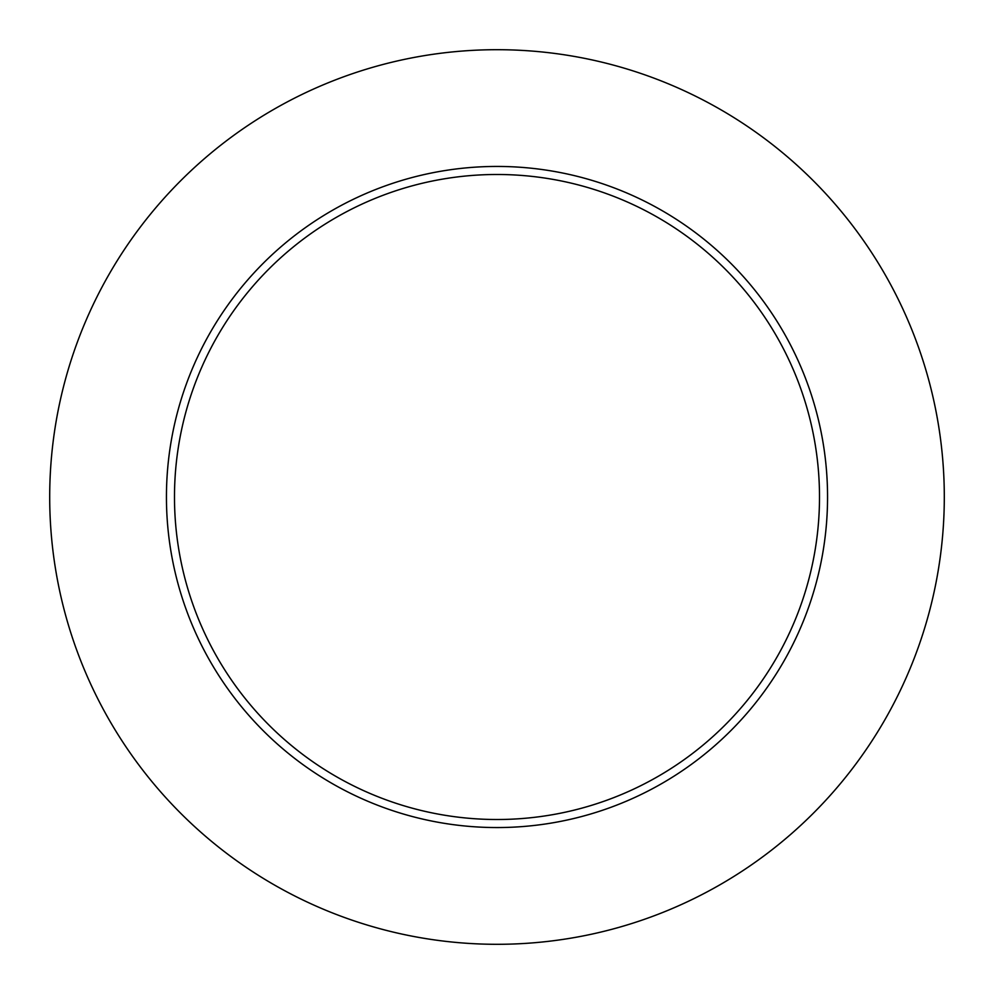 <?xml version="1.0" encoding="UTF-8"?>
<svg xmlns="http://www.w3.org/2000/svg" width="994" height="994" viewBox="0 0 994 994"><rect width="100%" height="100%" fill="white"/><g stroke="black" fill="none" stroke-linecap="round" stroke-linejoin="round"><path stroke-width="1.49" d="M944.3 497A447.3 447.3 0 0 0 273.35 109.626A447.3 447.3 0 0 0 273.35 884.374A447.3 447.3 0 0 0 944.3 497M827.555 497A330.555 330.555 0 0 0 331.723 210.728A330.555 330.555 0 0 0 331.723 783.272A330.555 330.555 0 0 0 827.555 497M819.503 497A322.503 322.503 0 0 0 335.748 217.698A322.503 322.503 0 0 0 335.748 776.302A322.503 322.503 0 0 0 819.503 497"/></g></svg>
